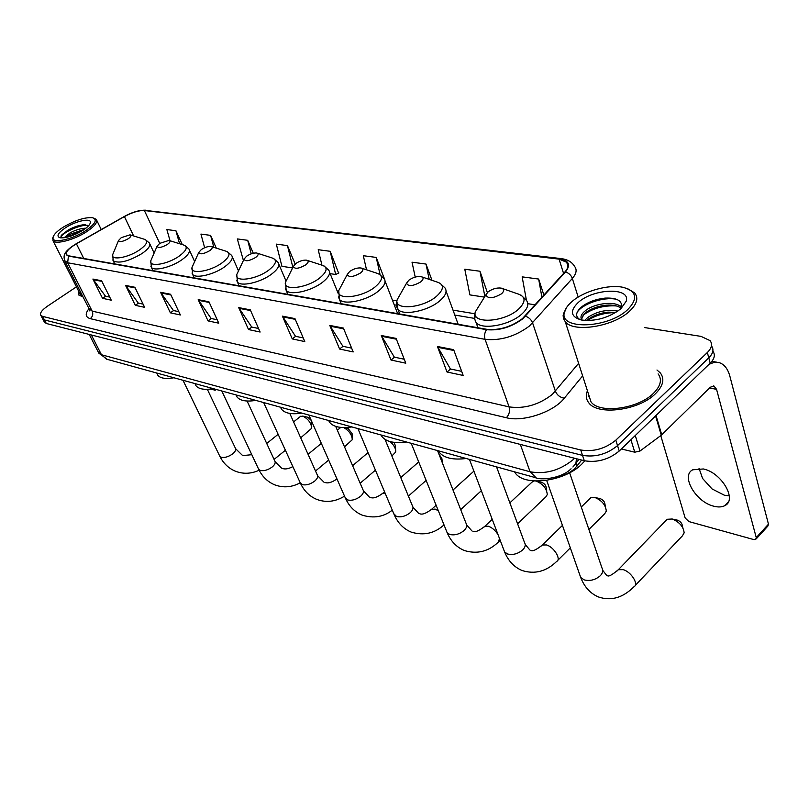 <?xml version="1.0" encoding="UTF-8"?>
<svg xmlns="http://www.w3.org/2000/svg" width="809" height="809" viewBox="0 0 809 809"><rect width="100%" height="100%" fill="white"/><g stroke="black" fill="none" stroke-linecap="round" stroke-linejoin="round"><path stroke-width="1.21" d="M581.681 460.068L574.926 468.401C569.303 473.447 562.255 476.531 553.771 477.664M44.283 321.901L46.315 323.489L584.3 460.736C597.113 462.859 608.752 459.613 619.239 451.007L710.201 363.18C714.59 358.711 715.48 354.726 712.871 351.207M76.44 286.841L47.438 306.207C41.835 310.12 39.641 313.184 40.844 315.409L42.553 316.37L580.741 449.986C593.573 452.029 605.274 448.752 615.821 440.157L707.349 352.512L708.785 357.851C713.184 353.402 714.084 349.417 711.475 345.928C714.084 349.417 713.184 353.402 708.785 357.851L617.54 445.597L708.785 357.851L710.201 363.18M580.741 449.986L582.52 455.376C595.343 457.459 607.013 454.203 617.54 445.597C607.013 454.203 595.343 457.459 582.52 455.376L44.434 319.939L582.52 455.376L584.3 460.736M42.412 318.362L44.434 319.939L42.412 318.362M655.462 393.71C663.198 385.903 664.836 378.996 660.377 373L656.979 370.006L660.377 373C664.836 378.996 663.198 385.903 655.462 393.71C639.019 410.487 597.568 415.816 588.77 402.801C597.568 415.816 639.019 410.487 655.462 393.71M522.392 318.645C511.157 326.907 499.335 330.466 486.937 329.334L68.795 255.846L66.682 254.835C65.387 252.145 68.634 248.474 76.41 243.812L124.414 216.579C132.352 212.312 139.006 210.31 144.396 210.542L559.059 259.123L566.735 262.288C568.879 264.877 568.282 268.103 564.935 271.945L522.392 318.645M522.867 318.726L565.471 271.945C570.982 264.846 568.97 260.458 559.434 258.799L144.73 210.33C139.209 210.087 132.383 212.15 124.252 216.509L76.248 243.731C66.166 250.021 63.567 254.137 68.452 256.079L486.512 329.678C499.234 330.851 511.349 327.2 522.867 318.726M109.721 297.085L105.483 296.195L92.893 279.054L102.551 298.329L111.258 300.19L101.59 280.753L92.893 279.054M105.635 296.225L102.551 298.329M143.072 304.123L138.299 303.122L125.577 285.446L135.305 305.337L144.629 307.329L134.881 287.266L125.577 285.446M138.45 303.153L135.305 305.337M178.809 311.667L173.429 310.535L160.587 292.302L170.375 312.83L180.377 314.974L170.578 294.254L160.587 292.302M173.581 310.565L170.375 312.83M217.206 319.767L211.139 318.493L198.195 299.664L208.024 320.89L218.774 323.185L208.934 301.767L198.195 299.664M211.291 318.524L208.024 320.89M461.656 371.351L450.421 368.985L437.436 346.495L447.013 372.009L463.183 375.457L453.647 349.66L437.436 346.495M450.573 369.015L447.013 372.009M404.247 359.236L394.337 357.143L381.272 335.502L390.99 360.025L405.784 363.19L396.097 338.405L381.272 335.502M394.499 357.184L390.99 360.025M351.622 348.133L342.885 346.292L329.789 325.42L339.588 349.023L353.189 351.935L343.4 328.08L329.789 325.42M343.036 346.323L339.588 349.023M303.223 337.919L295.497 336.291L282.412 316.147L292.261 338.9L304.791 341.58L294.951 318.604L282.412 316.147M295.649 336.322L292.261 338.9M258.556 328.494L251.71 327.048L238.685 307.592L248.535 329.556L260.124 332.034L250.274 309.857L238.685 307.592M251.862 327.089L248.535 329.556M587.425 390.757C585.585 395.298 586.04 399.322 588.77 402.801C586.04 399.322 585.585 395.298 587.425 390.757M78.655 291.189L78.857 295.083L83.003 296.883L78.857 295.083L78.655 291.189M707.349 352.512C711.768 348.052 712.668 344.088 710.069 340.619L701.029 336.382L644.682 327.584M253.288 253.237L247.696 240.313L237.32 238.928L243.408 260.468M216.306 248.12L210.603 235.379L200.925 234.084L204.647 247.736M182.288 244.591L175.937 230.757L166.866 229.554L170.032 240.758M384.902 280.056L376.225 257.424L363.312 255.705L366.528 269.791M431.976 280.308L425.999 264.058L412.024 262.197L415.219 277.082M487.362 292.545L479.959 271.237L464.791 269.225L469.908 294.901L484.48 297.115M543.921 295.194L538.663 279.054L522.149 276.86L526.447 300.351M295.164 264.017L287.448 245.602L276.324 244.126L281.926 266.323L292.615 267.941M338.587 273.088L330.173 251.296L318.21 249.708L321.921 265.14M330.143 273.654L335.674 274.494L338.9 272.926M330.173 251.296L335.674 274.494M376.225 257.424L380.058 274.514M425.999 264.058L429.215 279.378M479.959 271.237L484.874 296.478M527.832 303.699L535.224 304.821M538.663 279.054L541.929 297.399M287.448 245.602L292.878 267.405M247.696 240.313L251.215 253.844M210.603 235.379L213.849 247.342M175.937 230.757L179.568 243.742M589.094 395.955L588.76 396.835L589.094 395.955M729.293 495.887L724.348 495.209L712.041 488.929L702.606 478.493L699.037 468.381M713.882 506.232C718.382 507.385 722.093 507.152 725.026 505.534C737.434 499.719 721.426 472.507 703.365 468.967L692.716 469.796C680.49 475.823 695.962 502.237 713.882 506.232M621.352 448.965L634.772 452.201L630.919 439.732M709.018 364.323L714.135 362.361L719.07 362.584C724.227 364.222 727.827 368.762 729.88 376.215L768.469 524.171L767.883 526.062L756.213 538.905M660.761 435.606L685.172 518.013L688.914 521.583L753.816 539.583L755.677 539.482L756.253 537.601L716.562 389.331L713.912 385.984L710.322 387.228L661.277 435.222L640.03 451.007L634.772 452.201M571.943 301.595C567.979 305.023 565.531 308.421 564.601 311.799C557.775 329.971 607.417 328.96 627.602 309.716C638.23 298.723 636.784 291.28 623.284 287.377C608.864 284.04 583.865 291.028 571.943 301.595M566.583 307.511L563.125 315.429L563.448 318.493L565.279 321.739C573.359 332.924 613.182 326.745 629.372 311.344C636.996 304.174 638.746 298.015 634.62 292.868L627.602 288.682M588.689 394.701L590.974 401.83C599.236 414.026 638.058 409.03 653.47 393.316C660.741 385.994 662.278 379.522 658.101 373.879M663.633 432.977L670.256 426.495M584.664 320.465L587.688 317.522C596.941 311.313 607.003 309.18 617.864 311.121M586.677 320.576L588.224 319.242C593.442 315.449 599.975 313.083 607.842 312.143L616.033 312.335M582.237 320.162L582.025 319.959C579.871 317.33 581.044 314.205 585.534 310.595C594.757 303.051 616.559 300.483 621.514 307.501L621.605 307.612C622.505 300.726 616.933 297.57 604.899 298.127C595.97 299.138 588.446 301.878 582.308 306.348L579.932 308.441C575.593 313.113 575.563 316.804 579.851 319.504M581.479 319.262L584.047 314.114L586.07 312.325C591.399 308.482 598.053 306.095 606.022 305.185C612.888 304.639 617.965 305.721 621.251 308.431M620.908 308.735L626.176 301.272C630.99 286.993 593.381 288.348 578.202 302.505C569.617 310.929 570.628 316.754 581.236 319.98C595.464 321.658 608.692 317.917 620.908 308.735M577.11 312.466C581.711 304.265 603.383 296.377 616.529 299.31M582.965 315.358C592.39 308.371 603.544 305.226 616.428 305.933M620.948 306.874L621.737 307.137M587.294 320.586C595.707 315.237 605.132 312.587 615.558 312.628M585.655 304.113L595.333 300.129L605.668 298.066M588.73 310.545L606.811 305.114M619.3 305.62L621.868 306.419M591.369 317.179L608.287 312.102M676.931 520.056L677.436 520.157C680.43 521.39 682.068 523.281 682.351 525.83L682.887 527.933M635.136 585.534L682.402 535.851L684.151 532.858C683.443 526.649 679.449 522.038 672.158 519.014L667.172 519.277L665.918 520.581M488.13 291.857L485.936 294.769C487.716 298.976 492.893 298.673 501.479 293.829C504.523 290.997 504.411 289.086 501.145 288.095C496.706 287.599 492.368 288.853 488.13 291.857M514.544 471.859L515.282 472.941C523.999 486.755 564.389 481.79 581.661 464.245L584.816 460.857M599.924 498.607L600.329 498.698C603.17 499.922 604.717 501.772 604.97 504.27L605.506 507M588.881 529.45L604.758 513.685L606.305 511.106C605.698 505.038 601.926 500.518 594.999 497.525L590.762 497.747L589.741 498.748M408.899 280.157L406.573 283.12C408.12 286.74 412.833 286.335 420.72 281.906C423.744 279.247 423.825 277.477 420.963 276.587C417.019 276.162 412.994 277.356 408.899 280.157M438.316 450.795L439.277 452.312C444.111 458.076 453.08 460.139 466.176 458.491M541.474 482.336L541.818 482.407C544.548 483.62 546.024 485.451 546.257 487.888L546.742 491.063M517.588 523.787L545.873 496.857L547.278 494.572C546.722 488.636 543.122 484.187 536.468 481.213L535.72 481.042M534.213 480.961L531.897 482.215M349.741 271.419L347.314 274.393C348.699 277.608 353.088 277.143 360.48 273.007C363.484 270.479 363.686 268.81 361.097 267.991C357.507 267.627 353.725 268.77 349.741 271.419M381.039 434.979L382.091 436.739C386.378 441.856 394.509 443.605 406.462 441.997M295.872 263.461L293.374 266.424C294.618 269.296 298.713 268.79 305.671 264.907C308.633 262.51 308.947 260.933 306.611 260.174C303.314 259.851 299.734 260.953 295.872 263.461M328.626 420.498L329.708 422.44C333.53 427.01 340.943 428.507 351.915 426.93M246.614 256.19L244.045 259.123C245.178 261.691 249.02 261.155 255.583 257.515C258.516 255.219 258.92 253.723 256.787 253.025C253.763 252.742 250.365 253.793 246.614 256.19M280.47 407.2L281.542 409.273C284.98 413.359 291.766 414.643 301.888 413.116M442.29 462.697L441.35 460.301M438.852 453.91L441.947 458.754L442.26 462.586M201.39 249.516L198.771 252.408C199.803 254.714 203.433 254.157 209.642 250.729C212.534 248.535 213.01 247.119 211.068 246.462C208.267 246.209 205.041 247.23 201.39 249.516M236.076 394.934L237.128 397.098C240.222 400.779 246.462 401.881 255.836 400.394M391.88 456.023L395.743 451.968C395.904 448.651 394.034 445.203 390.13 441.603M393.983 442.351L395.409 445.739L395.631 449.794M348.103 428.487L352.097 433.614L352.218 437.851M159.737 243.357L157.077 246.219C158.028 248.292 161.446 247.716 167.342 244.48C170.193 242.387 170.729 241.031 168.96 240.425L159.737 243.357L144.396 210.542M195.08 383.84L196.021 385.812C198.822 389.149 204.586 390.09 213.313 388.644M344.513 446.851L352.279 439.702C351.986 434.817 349.144 430.782 343.764 427.577M307.845 417.282L311.263 420.447M300.695 437.831L311.728 428.244C311.232 422.996 308.249 418.951 302.778 416.109L300.351 416.504M121.249 237.674L118.549 240.485C119.419 242.366 122.665 241.78 128.287 238.716C131.088 236.703 131.675 235.409 130.047 234.832L121.249 237.674M157.067 373.677L157.886 375.325C160.435 378.359 165.774 379.168 173.925 377.773M311.495 420.973L311.718 426.667M210.805 389.038L214.881 390.16L215.588 389.281M62.93 227.359C57.146 231.121 53.859 234.408 53.06 237.219C50.795 244.075 71.748 239.97 85.663 230.676C95.411 223.86 97.707 219.542 92.539 217.712C84.723 217.115 74.853 220.331 62.93 227.359M53.07 237.148L52.989 240.738C55.629 244.834 74.418 239.838 86.664 231.698C94.734 226.237 97.929 222.121 96.251 219.35L93.733 218.086M79.767 293.384L82.397 295.689M64.063 237.806L70.029 232.901C75.803 229.847 81.092 228.28 85.916 228.189M65.701 237.533L70.605 234.054L84.237 229.422M82.963 230.282C87.332 227.41 89.799 224.922 90.355 222.829C91.943 217.57 76.076 220.766 65.519 227.744C57.914 232.962 56.094 236.319 60.068 237.806C66.105 238.261 73.74 235.753 82.963 230.282M88.343 226.004L84.176 224.72C79.11 225.145 73.69 226.955 67.905 230.171L61.221 235.53L60.958 237.826M60.705 237.32C62.131 232.921 79.717 224.518 87.625 225.327M68.573 236.825L81.689 231.071M61.393 235.288C67.471 229.786 75.5 226.277 85.481 224.75M66.722 237.31L83.388 230.009M576.089 463.051L577.08 466.024M98.324 352.168L101.469 354.736L530.077 471.768C545.418 474.499 559.707 470.504 572.964 459.805L574.511 458.238M520.339 444.414L530.077 471.768L536.145 477.826M619.239 451.007L615.821 440.157M46.315 323.489L42.553 316.37M571.073 468.785C560.849 479.12 539.573 480.283 535.204 477.563L106.383 359.115L101.469 354.736L91.346 334.977M89.223 334.43L98.829 353.159L107.314 359.368M572.903 466.995L575.897 463.415L576.453 458.733M582.642 375.861L564.318 398.2C553.599 412.064 523.13 422.278 506.353 417.737L90.284 318.655C92.711 316.612 93.348 314.104 92.175 311.121L509.073 406.887C524.404 409.02 538.834 404.854 552.365 394.377L578.617 363.312M90.284 318.655C85.37 317.199 84.935 313.862 88.98 308.644M89.01 308.684L92.175 311.121L67.643 262.763L64.558 260.579M559.434 258.799L561.486 258.647C567.675 259.487 572.014 262.055 574.521 266.353C577.201 269.609 576.473 273.644 572.347 278.458L529.42 326.037C515.373 336.433 500.599 340.862 485.076 339.345C484.075 335.968 484.551 332.742 486.512 329.678M525.486 316.208C528.934 317.411 531.311 319.666 532.605 322.953L555.409 391.232C557.118 395.186 560.091 397.502 564.318 398.2M144.73 210.33L560.768 258.556M145.974 210.188C139.401 209.996 132.15 212.11 124.222 216.519L124.161 216.559M578.182 297.105L572.347 278.458C571.144 275.222 568.848 273.058 565.471 271.945M68.452 256.079L67.643 262.763L485.076 339.345L509.073 406.887C510.155 411.043 509.245 414.653 506.353 417.737M124.414 216.579L133.647 235.955M76.41 243.812L83.752 258.476M559.059 259.123L563.58 273.452M474.802 313.75L453.02 310.14M396.845 300.837L392.395 300.099M338.567 291.179L337.181 290.957M239.09 308.32L250.588 310.575M282.816 316.906L295.275 319.343M330.193 326.199L343.714 328.858M381.676 336.311L396.41 339.204M437.831 347.334L453.96 350.499M198.589 300.361L209.248 302.455M160.981 292.979L170.891 294.931M125.971 286.103L135.194 287.923M93.288 279.692L101.904 281.38M709.523 388.007L716.562 389.331M656.028 415.492L661.742 434.827M756.253 537.601L768.469 524.171M661.277 435.222L655.573 415.927M635.277 435.525L640.03 451.007M569.637 472.759L601.957 567.948C603.433 570.325 602.907 572.903 600.369 575.664C595.505 579.891 590.105 581.307 584.189 579.891L580.7 577.474L579.871 575.108M617.136 570.932L618.329 569.708L623.233 569.657C631.303 571.923 639.1 584.472 633.912 586.818C622.849 597.821 611.048 601.208 598.498 596.981C590.337 593.523 584.401 587.021 580.7 577.474L546.672 480.374M478.968 305.994L475.379 311.789C470.969 324.055 503.481 322.629 518.144 309.544C526.396 301.626 525.971 296.296 516.87 293.566L502.48 288.56M475.439 315.197L474.65 319.13L476.046 322.447C481.507 330.193 508.992 325.481 521.38 314.458C527.65 308.896 529.329 304.174 526.406 300.311L521.117 295.164M496.554 466.884L524.535 542.596C525.901 544.811 525.284 547.258 522.685 549.928C517.922 553.882 512.876 555.237 507.536 553.993L504.614 551.971L503.906 550.13M541.403 545.933L542.374 544.993L546.52 544.953C553.902 547.005 561.466 559.262 556.693 561.406C546.358 571.478 534.83 574.521 522.088 570.517C514.18 567.19 508.345 561.011 504.614 551.971L469.442 459.401M399.798 295.093L397.199 299.694C393.467 310.474 422.146 308.441 436.142 296.64C444.374 289.228 444.485 284.293 436.486 281.835L422.005 276.941M397.411 302.96L397.856 309.25C402.558 316.006 427.233 311.354 439.236 301.272C445.628 295.892 447.519 291.412 444.899 287.832L439.752 283.008M437.548 450.583L466.115 523.474C467.39 525.567 466.702 527.913 464.063 530.512C459.401 534.264 454.607 535.578 449.683 534.446L447.144 532.686L446.538 531.189M484.045 527.053L484.844 526.305L488.484 526.265C492.266 527.711 495.452 530.512 498.031 534.668M499.517 538.561L498.283 542.161C488.373 551.617 477.057 554.398 464.356 550.524C456.63 547.288 450.886 541.352 447.144 532.686L411.235 443.322M340.771 286.78L338.759 290.583C335.472 300.301 361.532 297.914 374.992 287.023C383.173 279.985 383.648 275.333 376.418 273.068L361.967 268.285M338.405 296.802L339.416 299.35C343.582 305.418 366.305 300.837 377.975 291.432C384.437 286.204 386.469 281.916 384.073 278.559L379.087 274.008M385.044 439.429L412.448 505.928C413.632 507.9 412.893 510.155 410.234 512.684C405.663 516.253 401.102 517.517 396.541 516.486L393.801 513.725M431.187 509.7L435.06 509.053L438.336 510.782M287.064 279.085L285.506 282.21C282.574 291.007 306.419 288.378 319.373 278.266C327.473 271.571 328.252 267.182 321.699 265.089L307.339 260.417M285.294 288.247L286.153 290.31C289.875 295.781 310.909 291.291 322.255 282.493C328.747 277.406 330.901 273.29 328.717 270.135L323.903 265.837M335.695 426.373L362.978 489.769C364.09 491.629 363.302 493.793 360.622 496.251C356.152 499.649 351.794 500.872 347.557 499.942L345.16 497.586M382.323 493.692L385.064 492.994M237.998 271.935L236.784 274.514C234.145 282.493 256.089 279.692 268.558 270.277C276.577 263.896 277.598 259.729 271.632 257.788L257.404 253.227M236.673 280.339L237.411 282.028C240.748 286.973 260.326 282.594 271.349 274.312C277.851 269.367 280.106 265.423 278.114 262.46L273.482 258.395M289.784 413.419L317.239 474.832C318.271 476.592 317.441 478.665 314.752 481.052C310.373 484.298 306.217 485.491 302.263 484.631L300.149 482.609M192.987 265.271L192.026 267.395C189.65 274.666 209.946 271.753 221.959 262.945C229.867 256.847 231.101 252.893 225.66 251.083L211.594 246.634M192.016 273.017L192.643 274.393C195.657 278.903 213.95 274.625 224.659 266.818C231.162 262.015 233.498 258.213 231.667 255.432L227.218 251.589M247.089 401.031L274.807 460.978C275.768 462.647 274.908 464.639 272.208 466.965C267.931 470.069 263.946 471.222 260.255 470.433L258.395 468.684M151.546 259.042L150.787 260.801C148.613 267.445 167.483 264.462 179.072 256.19C186.869 250.355 188.275 246.593 183.289 244.894L169.405 240.566M150.858 266.212L151.394 267.354C154.114 271.47 171.286 267.304 181.681 259.922C188.173 255.239 190.58 251.589 188.901 248.97L184.614 245.319M207.337 389.311L235.348 448.105C236.248 449.683 235.348 451.604 232.658 453.869C228.472 456.842 224.649 457.965 221.191 457.237L219.542 455.71M113.26 253.227L112.663 254.683C110.661 260.781 128.287 257.747 139.472 249.961C147.147 244.358 148.694 240.769 144.113 239.181L130.441 234.954M112.785 259.891L113.25 260.842C119.014 263.795 128.601 261.368 141.99 253.551C148.462 249 150.919 245.481 149.382 243.003L145.256 239.545M44.596 322.508L40.844 315.409M578.941 459.37L576.008 463.152M89.506 309.675L89.324 310.878L89.506 309.665L65.023 261.479C63.506 256.574 61.959 252.519 76.228 243.742L124.222 216.519M566.735 262.288L567.969 266.232M474.63 318.412L454.81 315.055M396.541 305.205L394.216 304.811M728.322 502.025L725.026 505.534M711.869 361.35L716.885 362.21M713.376 385.883L713.912 385.984M564.601 311.799L563.458 313.477M590.974 401.83L565.279 321.739M621.605 307.602L626.176 301.272M606.517 575.239L602.786 570.396M677.052 520.076L671.885 518.943M607.337 575.533C608.328 576.989 611.988 575.047 618.329 569.708L667.172 519.277M485.936 294.769L475.379 311.789C474.034 315.459 474.256 319.019 476.046 322.447L477.937 327.746M515.282 472.941L514.928 471.96M529.834 549.968L525.233 544.487M600.015 498.617L594.797 497.464M530.734 550.282C532.312 551.708 536.185 549.948 542.374 544.993L562.447 525.395M581.266 507.021L590.762 497.747M406.573 283.12L397.199 299.694C396.076 303.496 396.289 306.672 397.856 309.25L399.697 314.003M439.277 452.312L438.721 450.916M458.157 324.278L446.093 291.109M557.684 560.415L570.325 547.865M471.88 530.866L466.722 525.021M541.545 482.346L536.316 481.173M472.83 531.2C474.822 532.595 478.827 530.957 484.844 526.305L492.226 519.388M509.852 502.874L532.757 481.416M347.314 274.393L338.759 290.583L339.416 299.35L341.196 303.719M382.091 436.739L381.403 435.08M397.634 313.639L385.094 281.198M499.113 541.373L500.195 540.351M357.912 428.588L394.317 514.959C398.058 523.271 403.711 528.995 411.265 532.13C423.694 535.851 434.605 533.444 444.01 524.899M418.577 513.3L412.974 507.192M419.558 513.644C422.055 514.969 426.151 513.452 431.864 509.094L436.112 505.251M453 490.011L473.902 471.141M293.374 266.424L285.506 282.21L286.153 290.31L287.873 294.345M329.708 422.44L328.899 420.579M338.152 293.343L329.587 272.289M460.685 509.63L481.335 490.709M308.886 415.047L345.605 498.597C349.336 506.586 354.888 512.117 362.28 515.171C373.677 518.599 383.678 516.931 392.294 510.155M369.379 497.09L363.433 490.81M370.391 497.444C373.262 498.728 377.429 497.313 382.89 493.197L384.538 491.761M400.768 477.593L418.708 461.929M244.045 259.123L236.784 274.514L237.411 282.028L239.08 285.779M281.542 409.273L280.632 407.24M285.961 280.915L278.862 264.219M408.403 496.109L426.131 480.404M263.663 402.558L300.533 483.448C304.245 491.154 309.705 496.493 316.936 499.466C326.27 502.844 335.462 501.732 344.523 496.129M323.853 482.093L317.624 475.692M352.613 465.681L368.044 452.625M198.771 252.408L192.026 267.395L192.643 274.393L194.261 277.902M237.128 397.098L236.127 394.954M238.503 270.873L232.314 256.878M360.167 483.236L375.427 470.14M324.884 482.437C327.948 483.62 331.973 482.447 336.959 478.928M221.808 391L258.728 469.392C262.399 476.814 267.779 481.982 274.858 484.894C283.332 488.009 291.786 487.321 300.22 482.842M281.583 468.158L275.151 461.706M348.133 428.497L344.159 427.587M308.067 454.304L321.345 443.383M337.353 430.216L340.72 427.445M157.077 246.219L150.787 260.801L151.394 267.354L152.952 270.641M196.021 385.812L194.949 383.577M194.666 261.55L189.458 250.173M315.53 471.01L328.666 460.058M282.624 468.512C285.355 469.463 288.762 468.816 292.848 466.581M182.976 380.27L219.826 456.306C223.466 463.486 228.755 468.492 235.682 471.323C243.458 474.216 251.275 473.841 259.143 470.231M242.245 455.194L235.641 448.722M307.865 417.282L302.738 416.099M266.717 443.474L278.134 434.312M293.586 421.924L300.715 416.22M118.549 240.485L112.663 254.683L113.25 260.842L114.757 263.926M157.886 375.325L156.744 373.02M154.125 253.065L149.857 244.005M274.089 459.421L285.405 450.239M243.287 455.548L251.801 454.688M216.276 389.463L215.467 390.08M53.06 237.219L52.545 238.524M80.263 294.355L52.989 240.738M89.9 223.972L90.355 222.829M101.236 229.564L96.726 220.321M84.176 224.72L85.147 224.73"/></g></svg>
